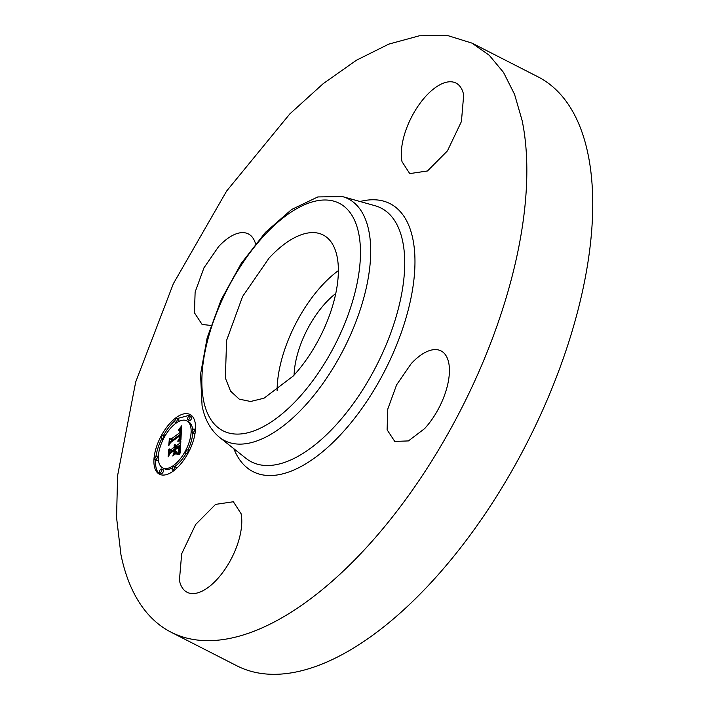<?xml version="1.0" encoding="UTF-8"?>
<svg xmlns="http://www.w3.org/2000/svg" width="709" height="709" viewBox="0 0 709 709"><rect width="100%" height="100%" fill="white"/><g stroke="black" fill="none" stroke-linecap="round" stroke-linejoin="round"><path stroke-width="1.06" d="M277.104 390.597A92.17 43.701 117.1 0 1 322.196 285.24A92.17 43.701 117.1 0 1 338.361 270.643M294.084 375.105A64.865 30.753 117.1 0 1 335.765 293.473M293.269 375.992L264.005 398.21L250.605 401.489L239.243 399.14L230.558 391.138L225.365 378.039L226.588 340.426L242.602 296.477L269.048 258.103A92.17 43.701 117.1 0 1 323.082 234.954A92.17 43.701 117.1 0 1 335.729 293.677A92.17 43.701 117.1 0 1 293.269 375.992M471.964 43.116L537.865 76.767A330.74 156.804 117.1 0 1 588.045 154.27A330.74 156.804 117.1 0 1 482.377 517.951A330.74 156.804 117.1 0 1 237.028 665.884L171.135 632.233A330.74 156.804 117.1 0 1 120.955 554.73L116.56 517.552L117.597 475.606L135.703 381.974L173.368 283.671L226.623 191.049L289.866 113.865L323.18 83.68L356.441 60.23L388.789 44.118L419.356 35.787L447.326 35.45L471.964 43.116L489.245 55.258L503.523 72.433L514.557 94.35L522.143 120.61A330.74 156.804 117.1 0 1 416.475 484.291A330.74 156.804 117.1 0 1 171.135 632.233M210.972 325.449L202.1 324.456L194.452 312.82L195.126 292.073L203.953 267.842L218.54 246.679A50.835 24.097 117.1 0 1 248.336 233.917A50.835 24.097 117.1 0 1 255.541 243.763M402.03 161.687A50.835 24.097 117.1 0 1 418.275 105.792A50.835 24.097 117.1 0 1 455.976 83.059A50.835 24.097 117.1 0 1 463.686 94.971L461.426 121.523L447.45 150.857L427.5 170.966L409.74 173.599L402.03 161.687M411.202 363.655A50.835 24.097 117.1 0 1 440.998 350.893A50.835 24.097 117.1 0 1 447.973 383.268A50.835 24.097 117.1 0 1 424.558 428.67L408.419 440.918L394.762 441.432L387.105 429.796L387.788 409.049L396.615 384.819L411.202 363.655M241.069 513.662A50.835 24.097 117.1 0 1 224.824 569.557A50.835 24.097 117.1 0 1 187.123 592.29A50.835 24.097 117.1 0 1 179.412 580.379L181.672 553.826L195.649 524.483L215.598 504.383L233.358 501.75L241.069 513.662M176.222 417.566A33.545 15.908 117.1 0 1 189.985 414.473A33.545 15.908 117.1 0 1 193.495 440.129A33.545 15.908 117.1 0 1 173.226 471.13A33.545 15.908 117.1 0 1 159.463 474.224A33.545 15.908 117.1 0 1 155.953 448.567A33.545 15.908 117.1 0 1 176.222 417.566M190.756 414.925L177.817 418.381A33.545 15.908 -62.9 0 0 177.303 418.753M174.901 420.747A33.545 15.908 -62.9 0 0 163.611 435.22M161.714 438.809A33.545 15.908 -62.9 0 0 155.945 456.481M155.581 459.822A33.545 15.908 -62.9 0 0 160.287 474.587M162.707 467.887A26.428 12.532 117.1 0 1 159.933 447.671A26.428 12.532 117.1 0 1 175.903 423.246A26.428 12.532 117.1 0 1 186.742 420.809A26.428 12.532 117.1 0 1 189.516 441.025A26.428 12.532 117.1 0 1 173.545 465.45A26.428 12.532 117.1 0 1 162.707 467.887L164.302 468.702A26.428 12.532 -62.9 0 0 172.491 467.913M174.618 466.637A26.428 12.532 -62.9 0 0 175.141 466.265A26.428 12.532 -62.9 0 0 186.006 453.565M187.92 449.976A26.428 12.532 -62.9 0 0 192.697 432.844M192.653 430.035A26.428 12.532 -62.9 0 0 188.337 421.625A26.428 12.532 -62.9 0 0 187.513 421.27M192.361 432.667A2.03 0.966 117.1 0 1 192.148 431.116A2.03 0.966 117.1 0 1 193.38 429.237A2.03 0.966 117.1 0 1 194.213 429.051A2.03 0.966 117.1 0 1 194.426 430.602A2.03 0.966 117.1 0 1 193.194 432.481A2.03 0.966 117.1 0 1 192.361 432.667L193.956 433.483A2.03 0.966 -62.9 0 0 194.789 433.296A2.03 0.966 -62.9 0 0 195.099 433.031M176.142 468.764A2.03 0.966 -62.9 0 0 175.903 467.293L174.308 466.478A2.03 0.966 117.1 0 1 174.52 468.037A2.03 0.966 117.1 0 1 173.297 469.916A2.03 0.966 117.1 0 1 172.464 470.102A2.03 0.966 117.1 0 1 172.252 468.552A2.03 0.966 117.1 0 1 173.475 466.664A2.03 0.966 117.1 0 1 174.308 466.478M155.236 459.645A2.03 0.966 117.1 0 1 155.023 458.094A2.03 0.966 117.1 0 1 156.255 456.215A2.03 0.966 117.1 0 1 157.088 456.02A2.03 0.966 117.1 0 1 157.301 457.58A2.03 0.966 117.1 0 1 156.069 459.459A2.03 0.966 117.1 0 1 155.236 459.645L156.831 460.46A2.03 0.966 -62.9 0 0 157.664 460.274A2.03 0.966 -62.9 0 0 158.391 459.476M159.729 472.628L161.324 473.444A2.03 0.966 -62.9 0 0 162.157 473.249A2.03 0.966 -62.9 0 0 163.38 471.37A2.03 0.966 -62.9 0 0 163.167 469.819L161.572 469.004A2.03 0.966 117.1 0 1 161.785 470.563A2.03 0.966 117.1 0 1 160.562 472.442A2.03 0.966 117.1 0 1 159.729 472.628A2.03 0.966 117.1 0 1 159.516 471.068A2.03 0.966 117.1 0 1 160.739 469.19A2.03 0.966 117.1 0 1 161.572 469.004M178.544 421.589A2.03 0.966 -62.9 0 0 178.579 419.409L176.993 418.594A2.03 0.966 117.1 0 1 177.206 420.145A2.03 0.966 117.1 0 1 175.974 422.023A2.03 0.966 117.1 0 1 175.141 422.218A2.03 0.966 117.1 0 1 174.928 420.659A2.03 0.966 117.1 0 1 176.151 418.78A2.03 0.966 117.1 0 1 176.993 418.594M187.876 419.693L189.471 420.508A2.03 0.966 -62.9 0 0 190.304 420.322A2.03 0.966 -62.9 0 0 191.527 418.434A2.03 0.966 -62.9 0 0 191.315 416.883L189.72 416.068A2.03 0.966 117.1 0 1 189.932 417.628A2.03 0.966 117.1 0 1 188.709 419.506A2.03 0.966 117.1 0 1 187.876 419.693A2.03 0.966 117.1 0 1 187.663 418.133A2.03 0.966 117.1 0 1 188.886 416.254A2.03 0.966 117.1 0 1 189.72 416.068M186.813 453.361A2.03 0.966 117.1 0 1 185.98 453.556A2.03 0.966 117.1 0 1 185.767 451.996A2.03 0.966 117.1 0 1 186.99 450.118A2.03 0.966 117.1 0 1 187.832 449.931A2.03 0.966 117.1 0 1 188.045 451.482A2.03 0.966 117.1 0 1 186.813 453.361M162.636 435.326A2.03 0.966 117.1 0 1 163.469 435.14A2.03 0.966 117.1 0 1 163.682 436.7A2.03 0.966 117.1 0 1 162.458 438.579A2.03 0.966 117.1 0 1 161.625 438.765A2.03 0.966 117.1 0 1 161.404 437.205A2.03 0.966 117.1 0 1 162.636 435.326M180.937 439.846L178.278 440.138L180.077 437.48L180.44 434.626L170.612 441.636L169.548 443.737L169.85 438.384L170.816 439.252L179.847 432.694L179.802 430.638L178.376 430.744L178.597 430.319L179.9 430.141L180.095 432.393L180.529 432.198L180.449 429.37L178.721 429.627L181.628 425.887L180.937 439.846M180.325 440.998L177.773 441.22L179.492 440.528L180.325 440.998M179.085 438.898L179.661 435.973L170.532 442.593L168.724 445.695L169.318 439.261L169.008 444.871L170.479 442.292L179.935 435.423L179.085 438.898M180.875 440.918L180.192 453.069L177.578 453.131L179.412 450.002L179.9 445.385L175.655 448.469L175.619 449.187L179.368 446.466L179.138 449.657L178.163 452.005L179.102 446.936L175.602 449.479L175.504 451.243L176.931 452.005L173.129 454.77L174.742 451.704L174.893 449.027L170.32 452.351L169.061 454.708L169.38 448.957L170.452 450.011L174.352 447.175L174.122 445.615L174.6 446.998L175.026 446.688L174.627 444.747L175.495 444.933L175.788 446.129L179.616 443.347L180.875 440.918M179.59 454.363L176.931 454.274L178.446 453.663L179.59 454.363M176.568 453.095L172.642 455.94L176.568 453.095M173.944 452.989L174.077 450.587L170.195 453.406L168.095 456.906L168.742 449.657L168.379 456.073L170.098 453.193L174.334 450.118L173.944 452.989M178.633 439.651L179.138 439.908M178.828 439.438L179.634 439.855M179.005 439.226L180.219 439.846M179.173 439.022L180.768 439.837L179.324 438.818M179.466 438.623L180.963 439.385M179.599 438.428L180.972 439.128M179.714 438.233L180.981 438.88M179.82 438.047L180.999 438.649M179.918 437.861L181.008 438.419M179.997 437.675L181.017 438.197M180.077 437.48L181.025 437.967M180.139 437.276L181.043 437.737M180.201 437.072L181.052 437.497M180.263 436.85L181.061 437.267M180.308 436.629L181.079 437.019M180.343 436.398L181.087 436.779M180.378 436.159L181.105 436.522M180.405 435.911L181.114 436.274M180.423 435.654L181.123 436.017M180.432 435.45L181.141 435.805M180.44 435.237L181.149 435.601M180.44 435.034L181.158 435.397M180.449 434.83L181.167 435.202M180.44 434.626L181.176 435.007M171.418 439.562L171.339 441.122M170.816 439.252L172.411 440.067L181.247 433.651M179.847 432.694L181.256 433.412M179.554 430.372L180.104 430.647M179.129 430.071L180.086 430.567M179.28 430.026L180.051 430.425M179.412 430L179.997 430.301M180.095 432.393L181.274 432.995M180.529 432.198L181.3 432.596M180.565 431.949L181.309 432.33M180.591 431.71L181.318 432.082M180.609 431.471L181.336 431.843M180.635 431.24L181.344 431.613M180.644 431.028L181.353 431.391M180.653 430.735L181.371 431.099M180.662 430.469L181.38 430.842M180.653 430.23L181.398 430.602M180.627 430.008L181.407 430.398M180.6 429.814L181.415 430.23M180.556 429.636L181.424 430.079M180.511 429.494L181.424 429.964M180.449 429.37L181.433 429.876M180.37 429.273L181.433 429.814M179.262 428.892L179.732 429.131M179.537 428.564L180.99 429.548M179.811 428.227L181.123 429.379M180.104 427.873L181.495 428.591M180.396 427.509L181.522 428.085M180.689 427.128L181.548 427.562M180.999 426.729L181.575 427.022M177.87 440.856L178.331 441.095M178.305 440.741L178.81 441.007M178.633 440.67L179.191 440.954M178.943 440.608L179.563 440.918M179.226 440.564L179.953 440.927M179.492 440.528L180.334 440.963M179.732 440.511L180.378 440.847M179.953 440.519L180.414 440.75M178.056 452.484L178.863 452.9M178.269 452.182L179.829 452.98M178.464 451.899L179.873 452.989M178.641 451.624L180.059 452.714M178.801 451.358L180.254 452.103M178.943 451.11L180.272 451.784M179.067 450.871L180.281 451.491M179.173 450.649L180.299 451.225M179.262 450.437L180.316 450.977M179.342 450.224L180.325 450.729M179.412 450.002L180.343 450.472M179.483 449.763L180.361 450.206M179.537 449.497L180.37 449.923M179.59 449.231L180.387 449.63M179.643 448.939L180.405 449.329M179.678 448.637L180.423 449.01M179.714 448.318L180.44 448.682M179.749 447.982L180.458 448.345M179.767 447.627L180.476 447.991M179.794 446.971L180.52 447.335M179.873 445.828L180.582 446.191M179.9 445.385L180.609 445.748M174.742 451.704L176.266 452.484M174.893 449.027L175.672 449.426M176.381 451.713L176.346 452.431M170.949 450.259L170.851 451.961M170.452 450.011L172.048 450.827L175.947 447.991L174.352 447.175M174.361 446.998L175.947 447.991M174.352 446.838L176.195 447.813L176.621 447.503L175.026 446.688M174.086 446.121L174.574 446.369M175.043 446.502L176.621 447.503M175.061 446.324L176.638 447.317M175.07 446.112L176.656 447.14M175.061 445.917L176.665 446.927M175.034 445.739L177.383 446.945L180.671 444.552M174.999 445.58L175.779 445.979M174.946 445.429L175.779 445.855M174.884 445.305L175.77 445.748M174.804 445.19L175.761 445.677M174.476 444.942L175.743 445.589M174.627 444.747L175.681 445.287M174.848 444.703L175.593 445.084M175.043 444.703L175.495 444.933M179.616 443.347L180.706 443.905M177.356 453.831L177.817 454.061M177.631 453.751L178.225 454.052M177.906 453.698L178.703 454.106M178.181 453.663L179.386 454.283M178.446 453.663L179.634 454.274M178.712 453.689L179.687 454.185M178.978 453.733L179.723 454.114M179.244 453.813L179.74 454.07M358.657 233.19A127.78 60.575 117.1 0 1 297.948 398.759A127.78 60.575 117.1 0 1 203.66 400.904A127.78 60.575 117.1 0 1 264.368 235.335A127.78 60.575 117.1 0 1 358.657 233.19M342.465 196.579A135.782 64.377 117.1 0 1 368.786 230.629A135.782 64.377 117.1 0 1 321.806 385.04A135.782 64.377 117.1 0 1 219.506 437.347L246.05 458.404A142.5 67.559 117.1 0 0 353.41 403.51A142.5 67.559 117.1 0 0 402.703 241.459A142.5 67.559 117.1 0 0 375.079 205.734L342.465 196.579L317.827 196.934L291.576 209.518L265.388 232.41L241.193 263.473L221.155 299.783L207.143 337.901L200.532 374.29L202.074 405.796C204.795 419.471 210.608 429.982 219.506 437.347M360.075 201.516A150.503 71.352 117.1 0 1 412.833 238.898A150.503 71.352 117.1 0 1 347.552 426.907A150.503 71.352 117.1 0 1 233.837 448.708M173.297 469.916L174.219 470.386M175.974 422.023L176.949 422.529M186.742 420.809L188.337 421.625M194.213 429.051L195.808 429.867M172.464 470.102L174.051 470.918M185.98 453.556L187.575 454.363M187.832 449.931L189.418 450.747M157.088 456.02L158.683 456.835M175.141 422.218L176.736 423.025M163.469 435.14L165.064 435.955M161.625 438.765L163.212 439.58"/></g></svg>

